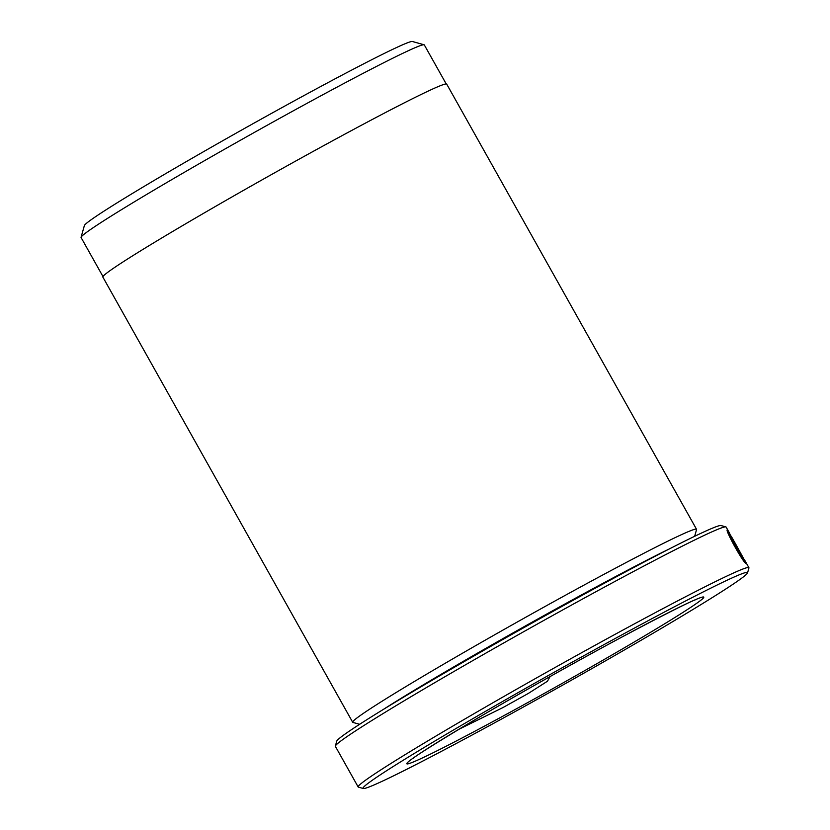 <?xml version="1.0" encoding="UTF-8"?>
<svg xmlns="http://www.w3.org/2000/svg" width="830" height="830" viewBox="0 0 830 830"><rect width="100%" height="100%" fill="white"/><g stroke="black" fill="none" stroke-linecap="round" stroke-linejoin="round"><path stroke-width="1.25" d="M102.972 276.546L81.091 237.546A196.793 6.868 -29.3 0 1 81.07 237.276A196.793 6.868 -29.3 0 1 239.766 140.633A196.793 6.868 -29.3 0 1 424.099 44.779A196.793 6.868 -29.3 0 1 424.317 44.934L446.208 83.934M744.386 560.063L736.314 545.227A224.038 7.823 150.7 0 0 736.272 545.175L746.295 563.456L732.319 538.12L729.238 533.244L728.398 533.711M729.238 533.244C727.495 532.518 739.094 554.886 743.358 559.192L732.589 539.988A224.038 7.823 -29.3 0 1 732.88 539.977L746.056 563.446C743.089 562.833 724.59 529.094 727.35 529.882L729.746 533.534L726.126 527.071A224.038 7.823 150.7 0 0 725.866 526.905A224.038 7.823 150.7 0 0 516.021 636.019A224.038 7.823 150.7 0 0 335.362 746.046A224.038 7.823 150.7 0 0 335.372 746.346L358.166 786.965A224.038 7.823 -29.3 0 1 538.815 676.637A224.038 7.823 -29.3 0 1 748.909 567.689A224.038 7.823 -29.3 0 1 748.93 567.99L747.55 572.866A220.448 7.698 150.7 0 0 540.797 679.77A220.448 7.698 150.7 0 0 363.291 788.5A220.448 7.698 150.7 0 0 569.785 681.129A220.448 7.698 150.7 0 0 747.55 572.866M335.362 746.046L336.731 741.169A220.448 7.698 -29.3 0 1 514.507 632.906A220.448 7.698 -29.3 0 1 720.99 525.535L725.866 526.905M669.364 548.921A189.977 6.63 150.7 0 0 515.627 631.443A189.977 6.63 150.7 0 0 383.595 709.277M694.658 536.294L696.557 529.561A197.146 6.879 150.7 0 0 696.536 529.291A197.146 6.879 150.7 0 0 511.654 625.177A197.146 6.879 150.7 0 0 352.688 722.256A197.146 6.879 150.7 0 0 352.906 722.411L359.639 724.3M744.572 559.96L748.909 567.689M734.249 541.554L736.335 545.289M81.07 237.276L84.37 225.584A188.192 6.567 -29.3 0 1 236.125 133.163A188.192 6.567 -29.3 0 1 412.396 41.5L424.099 44.779M352.688 722.256L102.868 277.085A197.146 6.879 -29.3 0 1 261.834 179.996A197.146 6.879 -29.3 0 1 446.716 84.121L696.536 529.291M550.083 676.575L547.447 681.243L528.243 693.486L502.897 707.596L458.938 729.279M363.291 788.5L358.425 787.13A224.038 7.823 -29.3 0 1 358.166 786.965M742.798 559.513L743.358 559.192M544.096 679.926A170.264 5.945 -29.3 0 1 703.384 596.967A170.264 5.945 -29.3 0 1 566.485 680.974A170.264 5.945 -29.3 0 1 407.208 763.932A170.264 5.945 -29.3 0 1 544.096 679.926M696.194 599.623L696.225 599.613C693.984 599.011 617.79 638.021 544.158 679.915C476.347 717.805 414.108 756.234 412.873 758.62L412.873 758.62"/></g></svg>
